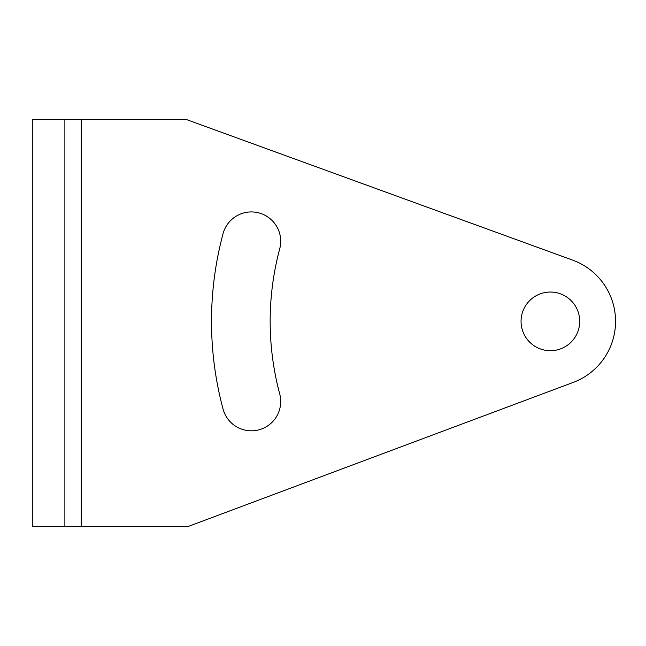 <?xml version="1.0" encoding="UTF-8"?>
<svg xmlns="http://www.w3.org/2000/svg" width="646" height="646" viewBox="0 0 646 646"><rect width="100%" height="100%" fill="white"/><g stroke="black" fill="none" stroke-linecap="round" stroke-linejoin="round"><path stroke-width="0.97" d="M32.3 119.349L64.883 119.349L64.883 526.652L32.3 526.652L32.3 119.349M81.178 119.349L81.178 526.652L187.703 526.652L573.22 382.408A65.165 65.165 0 0 0 572.671 260.136L185.878 119.349L64.883 119.349M81.178 526.652L64.883 526.652M550.384 350.697A29.328 29.328 0 0 0 579.712 321.369A29.328 29.328 0 0 0 550.384 292.049A29.328 29.328 0 0 0 521.056 321.369A29.328 29.328 0 0 0 550.384 350.697M279.71 248.847A29.328 29.328 0 0 0 258.973 212.93A29.328 29.328 0 0 0 223.056 233.666A338.875 338.875 0 0 0 223.056 409.079A29.328 29.328 0 0 0 258.973 429.816A29.328 29.328 0 0 0 279.71 393.899A280.219 280.219 0 0 1 279.71 248.847"/></g></svg>
